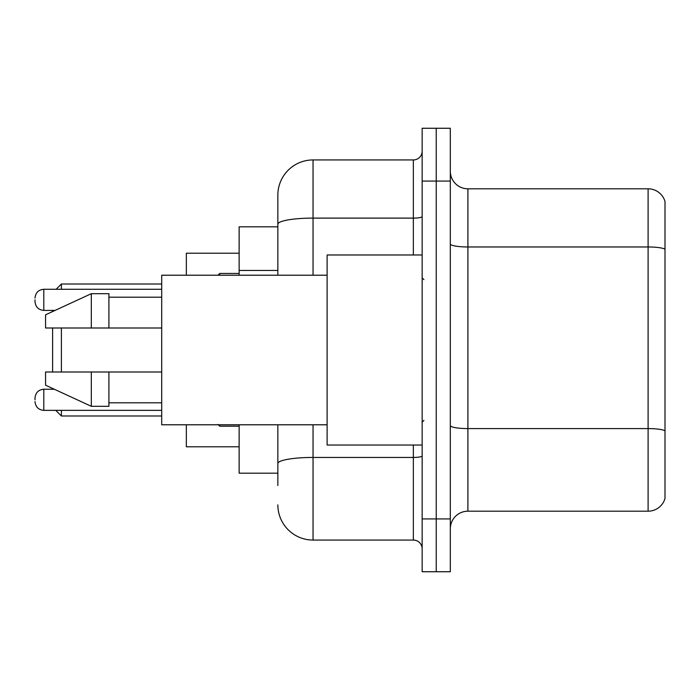 <?xml version="1.0" encoding="UTF-8"?>
<svg xmlns="http://www.w3.org/2000/svg" width="700" height="700" viewBox="0 0 700 700"><rect width="100%" height="100%" fill="white"/><g stroke="black" fill="none" stroke-linecap="round" stroke-linejoin="round"><path stroke-width="1.05" d="M277.848 258.125L277.848 214.498L277.848 226.818L239.138 226.818L239.138 275.214M277.848 473.183L239.138 473.183L239.138 424.786M277.848 485.502L277.848 424.786L277.848 485.502M422.152 518.936L422.152 571.734L436.231 571.734L436.231 518.936L436.231 571.734L450.31 571.734L450.31 518.936L436.231 518.936L436.231 181.064L436.231 518.936L422.152 518.936L422.152 181.064L436.231 181.064L436.231 128.266L436.231 181.064L450.31 181.064L450.31 518.936M450.31 181.064L450.31 128.266L422.152 128.266L422.152 181.064M313.049 424.786L313.049 540.059L413.35 540.059L413.35 445.025M277.848 275.214L277.848 195.143A35.192 35.192 0 0 1 313.049 159.941L413.35 159.941A8.803 8.803 0 0 0 422.152 151.148M277.848 195.143L277.848 214.498M422.152 548.852A8.803 8.803 0 0 0 413.35 540.059M313.049 540.059A35.192 35.192 0 0 1 277.848 504.858M450.31 528.798A17.596 17.596 0 0 1 467.906 511.192L648.104 511.192L648.104 188.808L467.906 188.808A17.596 17.596 0 0 1 450.31 171.202A17.596 17.596 0 0 0 467.906 188.808L467.906 511.192M665 201.477A17.596 17.596 0 0 0 648.104 188.808A17.596 17.596 0 0 1 665 201.477L665 498.523A17.596 17.596 0 0 1 648.104 511.192M665 249.419L665 430.78A17.596 3.054 180 0 0 648.104 428.584L467.906 428.584A17.596 3.054 -0 0 1 450.31 425.521M52.596 328.002L52.596 371.998M52.596 388.447L52.596 389.244M61.399 328.002L61.399 371.998M61.399 410.358L61.399 415.993L161.7 415.993M186.34 424.786L186.34 446.784L239.138 446.784M239.138 253.216L186.34 253.216L186.34 275.214M56.114 289.284L61.399 284.007L61.399 289.284M52.596 310.406L52.596 311.553M422.152 254.975L327.119 254.975L327.119 445.025L422.152 445.025M327.119 275.214L161.7 275.214L161.7 424.786L327.119 424.786M91.315 328.002L45.561 328.002L45.561 314.808L91.315 293.685L91.315 328.002L161.7 328.002M91.315 293.685L108.911 293.685L108.911 328.002M161.7 371.998L108.911 371.998L108.911 406.315L91.315 406.315L91.315 371.998L45.561 371.998L45.561 385.192L91.315 406.315M45.561 371.998L57.207 371.998M108.911 371.998L91.315 371.998M35 399.805L35 398.046L35 399.805M35 299.845L35 301.604L35 299.845M277.848 270.445L239.138 270.445M422.152 455.91A8.803 1.531 0 0 1 413.35 457.441L313.049 457.441A35.192 6.107 180 0 0 277.848 463.558M313.049 159.941L313.049 218.111L413.35 218.111L413.35 159.941M277.848 224.227A35.192 6.107 180 0 1 313.049 218.111L313.049 275.214M413.35 254.975L413.35 218.111A8.803 1.531 0 0 0 422.152 216.58M665 249.174A17.596 3.054 180 0 0 648.104 246.969L467.906 246.969A17.596 3.054 -0 0 1 450.31 243.915M35 398.046C35.569 392.648 38.5 389.716 43.803 389.244L43.803 410.358L161.7 410.358M219.774 424.786L219.774 426.195L239.138 426.195M161.7 289.284L43.803 289.284L43.803 310.406C38.5 309.934 35.569 307.002 35 301.604M239.138 273.446L219.774 273.446L219.774 275.214M55.764 410.358L61.399 415.993M61.399 284.007L161.7 284.007M423.911 279.606L422.152 277.848M108.911 297.203L161.7 297.203M108.911 402.797L161.7 402.797M423.911 420.394L422.152 422.152M43.803 389.244L54.329 389.244M43.803 410.358C38.5 409.885 35.569 406.954 35 401.564M219.774 426.195L218.015 424.436M43.803 310.406L55.09 310.406M43.803 289.284C38.5 289.756 35.569 292.696 35 298.086M219.774 273.446L218.015 275.214"/></g></svg>
